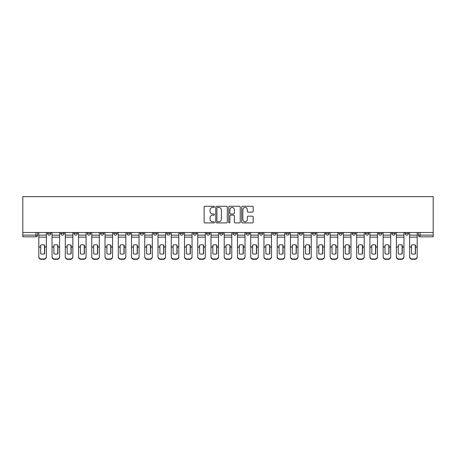 <?xml version="1.0" encoding="UTF-8"?>
<svg xmlns="http://www.w3.org/2000/svg" width="456" height="456" viewBox="0 0 456 456"><rect width="100%" height="100%" fill="white"/><g stroke="black" fill="none" stroke-linecap="round" stroke-linejoin="round"><path stroke-width="0.68" d="M214.417 206.836A0.581 0.581 0 0 0 213.835 206.255L204.978 206.255A0.832 0.832 0 0 0 204.145 207.087L204.145 222.083A0.832 0.832 0 0 0 204.978 222.921L213.835 222.921A0.581 0.581 0 0 0 214.417 222.334A0.581 0.581 0 0 0 213.835 221.753L212.69 221.753A2.668 2.668 0 0 1 210.022 219.085L210.022 217.837A2.668 2.668 0 0 1 212.69 215.169L213.835 215.169A0.581 0.581 0 0 0 214.417 214.588A0.581 0.581 0 0 0 213.835 214.001L212.69 214.001A2.668 2.668 0 0 1 210.022 211.333L210.022 210.085A2.668 2.668 0 0 1 212.69 207.417L213.835 207.417A0.581 0.581 0 0 0 214.417 206.836M405.099 232.497L405.099 233.432L408.496 233.432A1.699 1.699 0 0 1 406.798 235.131A1.699 1.699 0 0 1 405.099 233.432L405.099 232.497M391.852 232.497L391.852 233.432L395.249 233.432A1.699 1.699 0 0 1 393.551 235.131A1.699 1.699 0 0 1 391.852 233.432L391.852 232.497M312.388 232.497L312.388 233.432L315.786 233.432A1.699 1.699 0 0 1 314.087 235.131A1.699 1.699 0 0 1 312.388 233.432L312.388 232.497M299.147 232.497L299.147 233.432L302.539 233.432A1.699 1.699 0 0 1 300.84 235.131A1.699 1.699 0 0 1 299.147 233.432L299.147 232.497M285.901 232.497L285.901 233.432L289.298 233.432A1.699 1.699 0 0 1 287.599 235.131A1.699 1.699 0 0 1 285.901 233.432L285.901 232.497M259.413 232.497L259.413 233.432L262.81 233.432A1.699 1.699 0 0 1 261.111 235.131A1.699 1.699 0 0 1 259.413 233.432L259.413 232.497M232.925 233.432L232.925 232.497L232.925 233.432A1.699 1.699 0 0 0 234.623 235.131A1.699 1.699 0 0 1 232.925 233.432L236.322 233.432A1.699 1.699 0 0 1 234.623 235.131A1.699 1.699 0 0 0 236.322 233.432L236.322 232.497L236.322 233.432M219.678 233.432L219.678 232.497L219.678 233.432A1.699 1.699 0 0 0 221.377 235.131A1.699 1.699 0 0 1 219.678 233.432L223.075 233.432A1.699 1.699 0 0 1 221.377 235.131M206.437 233.432L206.437 232.497L206.437 233.432A1.699 1.699 0 0 0 208.135 235.131A1.699 1.699 0 0 1 206.437 233.432L209.834 233.432A1.699 1.699 0 0 1 208.135 235.131A1.699 1.699 0 0 0 209.834 233.432L209.834 232.497L209.834 233.432M193.19 232.497L193.19 233.432L196.587 233.432A1.699 1.699 0 0 1 194.889 235.131A1.699 1.699 0 0 1 193.19 233.432L193.19 232.497M179.949 232.497L179.949 233.432L183.34 233.432A1.699 1.699 0 0 1 181.648 235.131A1.699 1.699 0 0 1 179.949 233.432L179.949 232.497M166.702 232.497L166.702 233.432L170.099 233.432A1.699 1.699 0 0 1 168.401 235.131A1.699 1.699 0 0 1 166.702 233.432L166.702 232.497M153.461 233.432L153.461 232.497L153.461 233.432A1.699 1.699 0 0 0 155.16 235.131A1.699 1.699 0 0 1 153.461 233.432L156.853 233.432A1.699 1.699 0 0 1 155.16 235.131M126.973 233.432L126.973 232.497L126.973 233.432A1.699 1.699 0 0 0 128.666 235.131A1.699 1.699 0 0 1 126.973 233.432L130.365 233.432A1.699 1.699 0 0 1 128.666 235.131A1.699 1.699 0 0 0 130.365 233.432L130.365 232.497L130.365 233.432M113.726 233.432L113.726 232.497L113.726 233.432A1.699 1.699 0 0 0 115.425 235.131A1.699 1.699 0 0 1 113.726 233.432L117.124 233.432A1.699 1.699 0 0 1 115.425 235.131A1.699 1.699 0 0 0 117.124 233.432L117.124 232.497L117.124 233.432M100.48 233.432L100.48 232.497L100.48 233.432A1.699 1.699 0 0 0 102.178 235.131A1.699 1.699 0 0 1 100.48 233.432L103.877 233.432A1.699 1.699 0 0 1 102.178 235.131A1.699 1.699 0 0 0 103.877 233.432L103.877 232.497L103.877 233.432M87.239 233.432L87.239 232.497L87.239 233.432A1.699 1.699 0 0 0 88.937 235.131A1.699 1.699 0 0 1 87.239 233.432L90.636 233.432A1.699 1.699 0 0 1 88.937 235.131M73.992 233.432L73.992 232.497L73.992 233.432A1.699 1.699 0 0 0 75.69 235.131A1.699 1.699 0 0 1 73.992 233.432L77.389 233.432A1.699 1.699 0 0 1 75.69 235.131A1.699 1.699 0 0 0 77.389 233.432L77.389 232.497L77.389 233.432M60.751 233.432L60.751 232.497L60.751 233.432A1.699 1.699 0 0 0 62.449 235.131A1.699 1.699 0 0 1 60.751 233.432L64.148 233.432A1.699 1.699 0 0 1 62.449 235.131A1.699 1.699 0 0 0 64.148 233.432L64.148 232.497L64.148 233.432M252.356 212.125A0.832 0.832 0 0 0 253.188 211.293L253.188 207.087A0.832 0.832 0 0 0 252.356 206.255L242.524 206.255A0.832 0.832 0 0 0 241.686 207.087L241.686 222.083A0.832 0.832 0 0 0 242.524 222.921L252.356 222.921A0.832 0.832 0 0 0 253.188 222.083L253.188 217.005A0.832 0.832 0 0 0 252.356 216.167L248.144 216.167A0.832 0.832 0 0 0 247.312 217.005L247.312 219.524A2.229 2.229 0 0 1 245.083 221.753A2.229 2.229 0 0 1 242.854 219.524L242.854 209.646A2.229 2.229 0 0 1 245.083 207.417A2.229 2.229 0 0 1 247.312 209.646L247.312 211.293A0.832 0.832 0 0 0 248.144 212.125L252.356 212.125M433.2 232.497L22.8 232.497L22.8 196.673L433.2 196.673L433.2 236.829L420.039 236.829A1.699 1.699 0 0 1 418.34 235.131L433.2 235.131M227.27 207.087A0.832 0.832 0 0 0 226.438 206.255L216.606 206.255A0.832 0.832 0 0 0 215.773 207.087L215.773 222.083A0.832 0.832 0 0 0 216.606 222.921L226.438 222.921A0.832 0.832 0 0 0 227.27 222.083L227.27 207.087M229.562 206.255L239.394 206.255A0.832 0.832 0 0 1 240.226 207.087L240.226 222.083A0.832 0.832 0 0 1 239.394 222.921L235.188 222.921A0.832 0.832 0 0 1 234.355 222.083L234.355 216.001A0.832 0.832 0 0 0 233.523 215.169L230.73 215.169A0.832 0.832 0 0 0 229.898 216.001L229.898 222.334A0.581 0.581 0 0 1 229.311 222.921A0.581 0.581 0 0 1 228.73 222.334L228.73 207.087A0.832 0.832 0 0 1 229.562 206.255M418.34 232.497L418.34 235.131L418.34 232.497M37.66 232.497L37.66 235.131L37.66 232.497M35.961 232.497L35.961 236.829L22.8 236.829L22.8 235.131L37.66 235.131A1.699 1.699 0 0 1 35.961 236.829A1.699 1.699 0 0 0 37.66 235.131M22.8 232.497L22.8 235.131M408.496 232.497L408.496 233.432M395.249 232.497L395.249 233.432L395.249 232.497M382.008 232.497L382.008 233.432A1.699 1.699 0 0 1 380.31 235.131A1.699 1.699 0 0 1 378.611 233.432L382.008 233.432M378.611 232.497L378.611 233.432M368.762 232.497L368.762 233.432A1.699 1.699 0 0 1 367.063 235.131A1.699 1.699 0 0 1 365.364 233.432L368.762 233.432M365.364 232.497L365.364 233.432M355.52 232.497L355.52 233.432A1.699 1.699 0 0 1 353.822 235.131A1.699 1.699 0 0 1 352.123 233.432L355.52 233.432M352.123 232.497L352.123 233.432M342.274 232.497L342.274 233.432A1.699 1.699 0 0 1 340.575 235.131A1.699 1.699 0 0 1 338.876 233.432L342.274 233.432M338.876 232.497L338.876 233.432M329.027 232.497L329.027 233.432A1.699 1.699 0 0 1 327.334 235.131A1.699 1.699 0 0 1 325.635 233.432L329.027 233.432M325.635 232.497L325.635 233.432M315.786 232.497L315.786 233.432A1.699 1.699 0 0 1 314.087 235.131M302.539 232.497L302.539 233.432M289.298 233.432L289.298 232.497L289.298 233.432A1.699 1.699 0 0 1 287.599 235.131M276.051 232.497L276.051 233.432A1.699 1.699 0 0 1 274.352 235.131A1.699 1.699 0 0 1 272.659 233.432A1.699 1.699 0 0 0 274.352 235.131A1.699 1.699 0 0 0 276.051 233.432L272.659 233.432L272.659 232.497M262.81 233.432L262.81 232.497L262.81 233.432A1.699 1.699 0 0 1 261.111 235.131M249.563 232.497L249.563 233.432A1.699 1.699 0 0 1 247.864 235.131A1.699 1.699 0 0 1 246.166 233.432A1.699 1.699 0 0 0 247.864 235.131M246.166 232.497L246.166 233.432L249.563 233.432M223.075 232.497L223.075 233.432L223.075 232.497M196.587 233.432L196.587 232.497L196.587 233.432A1.699 1.699 0 0 1 194.889 235.131M183.34 233.432L183.34 232.497L183.34 233.432A1.699 1.699 0 0 1 181.648 235.131M170.099 233.432L170.099 232.497L170.099 233.432A1.699 1.699 0 0 1 168.401 235.131M156.853 232.497L156.853 233.432L156.853 232.497M143.611 233.432L143.611 232.497L143.611 233.432A1.699 1.699 0 0 1 141.913 235.131A1.699 1.699 0 0 1 140.214 233.432L143.611 233.432A1.699 1.699 0 0 1 141.913 235.131M140.214 232.497L140.214 233.432M90.636 232.497L90.636 233.432L90.636 232.497M50.901 232.497L50.901 233.432A1.699 1.699 0 0 1 49.202 235.131A1.699 1.699 0 0 1 47.504 233.432A1.699 1.699 0 0 0 49.202 235.131A1.699 1.699 0 0 0 50.901 233.432L50.901 232.497M47.504 232.497L47.504 233.432L50.901 233.432M217.523 207.417A0.581 0.581 0 0 0 216.936 208.004L216.936 221.171A0.581 0.581 0 0 0 217.523 221.753L218.732 221.753A2.668 2.668 0 0 0 221.394 219.085L221.394 210.085A2.668 2.668 0 0 0 218.732 207.417L217.523 207.417M234.355 209.692A2.229 2.229 0 0 0 232.127 207.463A2.229 2.229 0 0 0 229.898 209.692L229.898 213.169A0.832 0.832 0 0 0 230.73 214.001L233.523 214.001A0.832 0.832 0 0 0 234.355 213.169L234.355 209.692M44.494 253.838L44.494 245.06M42.579 244.769A5.261 4.634 180 0 1 44.494 245.117M38.806 247.42L38.806 256.563A2.548 2.417 0 0 0 41.348 258.979L43.81 258.979A2.548 2.417 0 0 0 46.358 256.563L46.358 256.91A2.548 2.417 180 0 1 43.81 259.327L43.81 258.979M42.579 254.146A5.261 4.993 180 0 0 44.494 253.775M44.659 247.072L44.659 245.117A5.261 4.634 180 0 0 42.664 244.769A5.261 4.634 180 0 0 40.669 245.117L40.669 253.775A5.261 4.993 180 0 0 44.659 253.775L44.659 247.072L46.358 247.072L46.358 256.91M46.358 232.497L46.358 247.072M38.806 232.497L38.806 256.91A2.548 2.417 180 0 0 41.348 259.327L43.81 259.327M57.735 253.838L57.735 245.06M55.826 244.769A5.261 4.634 180 0 1 57.735 245.117M52.047 247.42L52.047 256.563A2.548 2.417 0 0 0 54.595 258.979L57.057 258.979A2.548 2.417 0 0 0 59.605 256.563L59.605 256.91A2.548 2.417 180 0 1 57.057 259.327L57.057 258.979M55.826 254.146A5.261 4.993 180 0 0 57.735 253.775M70.982 253.838L70.982 245.06M69.073 244.769A5.261 4.634 180 0 1 70.982 245.117M65.293 247.42L65.293 256.563A2.548 2.417 0 0 0 67.841 258.979L70.298 258.979A2.548 2.417 0 0 0 72.846 256.563L72.846 256.91A2.548 2.417 180 0 1 70.298 259.327L70.298 258.979M69.073 254.146A5.261 4.993 180 0 0 70.982 253.775M57.906 247.072L57.906 245.117A5.261 4.634 180 0 0 55.911 244.769A5.261 4.634 180 0 0 53.916 245.117L53.916 253.775A5.261 4.993 180 0 0 57.906 253.775L57.906 247.072L59.605 247.072L59.605 256.91M59.605 232.497L59.605 247.072M52.047 232.497L52.047 256.91A2.548 2.417 180 0 0 54.595 259.327L57.057 259.327M71.147 247.072L71.147 245.117A5.261 4.634 180 0 0 69.152 244.769A5.261 4.634 180 0 0 67.157 245.117L67.157 253.775A5.261 4.993 180 0 0 71.147 253.775L71.147 247.072L72.846 247.072L72.846 256.91M72.846 232.497L72.846 247.072M65.293 232.497L65.293 256.91A2.548 2.417 180 0 0 67.841 259.327L70.298 259.327M84.223 253.838L84.223 245.06M82.314 244.769A5.261 4.634 180 0 1 84.223 245.117M78.535 247.42L78.535 256.563A2.548 2.417 0 0 0 81.082 258.979L83.545 258.979A2.548 2.417 0 0 0 86.093 256.563L86.093 256.91A2.548 2.417 180 0 1 83.545 259.327L83.545 258.979M82.314 254.146A5.261 4.993 180 0 0 84.223 253.775M97.47 253.838L97.47 245.06M95.56 244.769A5.261 4.634 180 0 1 97.47 245.117M91.781 247.42L91.781 256.563A2.548 2.417 0 0 0 94.329 258.979L96.792 258.979A2.548 2.417 0 0 0 99.334 256.563L99.334 256.91A2.548 2.417 180 0 1 96.792 259.327L96.792 258.979M95.56 254.146A5.261 4.993 180 0 0 97.47 253.775M110.711 253.838L110.711 245.06M108.802 244.769A5.261 4.634 180 0 1 110.711 245.117M105.022 247.42L105.022 256.563A2.548 2.417 0 0 0 107.57 258.979L110.033 258.979A2.548 2.417 0 0 0 112.581 256.563L112.581 256.91A2.548 2.417 180 0 1 110.033 259.327L110.033 258.979M108.802 254.146A5.261 4.993 180 0 0 110.711 253.775M84.394 247.072L84.394 245.117A5.261 4.634 180 0 0 82.399 244.769A5.261 4.634 180 0 0 80.404 245.117L80.404 253.775A5.261 4.993 180 0 0 84.394 253.775L84.394 247.072L86.093 247.072L86.093 256.91M86.093 232.497L86.093 247.072M78.535 232.497L78.535 256.91A2.548 2.417 180 0 0 81.082 259.327L83.545 259.327M97.635 247.072L97.635 245.117A5.261 4.634 180 0 0 95.64 244.769A5.261 4.634 180 0 0 93.645 245.117L93.645 253.775A5.261 4.993 180 0 0 97.635 253.775L97.635 247.072L99.334 247.072L99.334 256.91M99.334 232.497L99.334 247.072M91.781 232.497L91.781 256.91A2.548 2.417 180 0 0 94.329 259.327L96.792 259.327M110.882 247.072L110.882 245.117A5.261 4.634 180 0 0 108.887 244.769A5.261 4.634 180 0 0 106.892 245.117L106.892 253.775A5.261 4.993 180 0 0 110.882 253.775L110.882 247.072L112.581 247.072L112.581 256.91M112.581 232.497L112.581 247.072M105.022 232.497L105.022 256.91A2.548 2.417 180 0 0 107.57 259.327L110.033 259.327M124.129 247.072L124.129 245.117A5.261 4.634 180 0 0 122.134 244.769A5.261 4.634 180 0 0 120.139 245.117L120.139 253.775A5.261 4.993 180 0 0 124.129 253.775L124.129 247.072L125.822 247.072L125.822 256.91A2.548 2.417 180 0 1 123.28 259.327L123.28 258.979A2.548 2.417 0 0 0 125.822 256.563L125.822 256.91M125.822 232.497L125.822 247.072M118.269 232.497L118.269 256.563A2.548 2.417 0 0 0 120.817 258.979L123.28 258.979M120.817 258.979L120.817 259.327L123.28 259.327M120.817 259.327A2.548 2.417 180 0 1 118.269 256.91L118.269 247.42M137.37 247.072L137.37 245.117A5.261 4.634 180 0 0 135.375 244.769A5.261 4.634 180 0 0 133.38 245.117L133.38 253.775A5.261 4.993 180 0 0 137.37 253.775L137.37 247.072L139.069 247.072L139.069 256.91A2.548 2.417 180 0 1 136.521 259.327L136.521 258.979A2.548 2.417 0 0 0 139.069 256.563L139.069 256.91M139.069 232.497L139.069 247.072M131.51 232.497L131.51 256.563A2.548 2.417 0 0 0 134.058 258.979L136.521 258.979M134.058 258.979L134.058 259.327L136.521 259.327M134.058 259.327A2.548 2.417 180 0 1 131.51 256.91L131.51 247.42M150.617 247.072L150.617 245.117A5.261 4.634 180 0 0 148.622 244.769A5.261 4.634 180 0 0 146.627 245.117L146.627 253.775A5.261 4.993 180 0 0 150.617 253.775L150.617 247.072L152.315 247.072L152.315 256.91A2.548 2.417 180 0 1 149.767 259.327L149.767 258.979A2.548 2.417 0 0 0 152.315 256.563L152.315 256.91M152.315 232.497L152.315 247.072M144.757 232.497L144.757 256.563A2.548 2.417 0 0 0 147.305 258.979L149.767 258.979M147.305 258.979L147.305 259.327L149.767 259.327M147.305 259.327A2.548 2.417 180 0 1 144.757 256.91L144.757 247.42M163.858 247.072L163.858 245.117A5.261 4.634 180 0 0 161.863 244.769A5.261 4.634 180 0 0 159.868 245.117L159.868 253.775A5.261 4.993 180 0 0 163.858 253.775L163.858 247.072L165.556 247.072L165.556 256.91A2.548 2.417 180 0 1 163.009 259.327L163.009 258.979A2.548 2.417 0 0 0 165.556 256.563L165.556 256.91M165.556 232.497L165.556 247.072M157.998 232.497L157.998 256.563A2.548 2.417 0 0 0 160.546 258.979L163.009 258.979M160.546 258.979L160.546 259.327L163.009 259.327M160.546 259.327A2.548 2.417 180 0 1 157.998 256.91L157.998 247.42M177.105 247.072L177.105 245.117A5.261 4.634 180 0 0 175.11 244.769A5.261 4.634 180 0 0 173.115 245.117L173.115 253.775A5.261 4.993 180 0 0 177.105 253.775L177.105 247.072L178.803 247.072L178.803 256.91A2.548 2.417 180 0 1 176.255 259.327L176.255 258.979A2.548 2.417 0 0 0 178.803 256.563L178.803 256.91M178.803 232.497L178.803 247.072M171.245 232.497L171.245 256.563A2.548 2.417 0 0 0 173.793 258.979L176.255 258.979M173.793 258.979L173.793 259.327L176.255 259.327M173.793 259.327A2.548 2.417 180 0 1 171.245 256.91L171.245 247.42M190.346 247.072L190.346 245.117A5.261 4.634 180 0 0 188.351 244.769A5.261 4.634 180 0 0 186.356 245.117L186.356 253.775A5.261 4.993 180 0 0 190.346 253.775L190.346 247.072L192.044 247.072L192.044 256.91A2.548 2.417 180 0 1 189.496 259.327L189.496 258.979A2.548 2.417 0 0 0 192.044 256.563L192.044 256.91M192.044 232.497L192.044 247.072M184.492 232.497L184.492 256.563A2.548 2.417 0 0 0 187.034 258.979L189.496 258.979M187.034 258.979L187.034 259.327L189.496 259.327M187.034 259.327A2.548 2.417 180 0 1 184.492 256.91L184.492 247.42M203.593 247.072L203.593 245.117A5.261 4.634 180 0 0 201.598 244.769A5.261 4.634 180 0 0 199.603 245.117L199.603 253.775A5.261 4.993 180 0 0 203.593 253.775L203.593 247.072L205.291 247.072L205.291 256.91A2.548 2.417 180 0 1 202.743 259.327L202.743 258.979A2.548 2.417 0 0 0 205.291 256.563L205.291 256.91M205.291 232.497L205.291 247.072M197.733 232.497L197.733 256.563A2.548 2.417 0 0 0 200.281 258.979L202.743 258.979M200.281 258.979L200.281 259.327L202.743 259.327M200.281 259.327A2.548 2.417 180 0 1 197.733 256.91L197.733 247.42M216.834 247.072L216.834 245.117A5.261 4.634 180 0 0 214.839 244.769A5.261 4.634 180 0 0 212.844 245.117L212.844 253.775A5.261 4.993 180 0 0 216.834 253.775L216.834 247.072L218.532 247.072L218.532 256.91A2.548 2.417 180 0 1 215.984 259.327L215.984 258.979A2.548 2.417 0 0 0 218.532 256.563L218.532 256.91M218.532 232.497L218.532 247.072M210.98 232.497L210.98 256.563A2.548 2.417 0 0 0 213.522 258.979L215.984 258.979M213.522 258.979L213.522 259.327L215.984 259.327M213.522 259.327A2.548 2.417 180 0 1 210.98 256.91L210.98 247.42M230.08 247.072L230.08 245.117A5.261 4.634 180 0 0 228.085 244.769A5.261 4.634 180 0 0 226.09 245.117L226.09 253.775A5.261 4.993 180 0 0 230.08 253.775L230.08 247.072L231.779 247.072L231.779 256.91A2.548 2.417 180 0 1 229.231 259.327L229.231 258.979A2.548 2.417 0 0 0 231.779 256.563L231.779 256.91M231.779 232.497L231.779 247.072M224.221 232.497L224.221 256.563A2.548 2.417 0 0 0 226.769 258.979L229.231 258.979M226.769 258.979L226.769 259.327L229.231 259.327M226.769 259.327A2.548 2.417 180 0 1 224.221 256.91L224.221 247.42M243.322 247.072L243.322 245.117A5.261 4.634 180 0 0 241.327 244.769A5.261 4.634 180 0 0 239.332 245.117L239.332 253.775A5.261 4.993 180 0 0 243.322 253.775L243.322 247.072L245.02 247.072L245.02 256.91A2.548 2.417 180 0 1 242.478 259.327L242.478 258.979A2.548 2.417 0 0 0 245.02 256.563L245.02 256.91M245.02 232.497L245.02 247.072M237.468 232.497L237.468 256.563A2.548 2.417 0 0 0 240.016 258.979L242.478 258.979M240.016 258.979L240.016 259.327L242.478 259.327M240.016 259.327A2.548 2.417 180 0 1 237.468 256.91L237.468 247.42M256.568 247.072L256.568 245.117A5.261 4.634 180 0 0 254.573 244.769A5.261 4.634 180 0 0 252.578 245.117L252.578 253.775A5.261 4.993 180 0 0 256.568 253.775L256.568 247.072L258.267 247.072L258.267 256.91A2.548 2.417 180 0 1 255.719 259.327L255.719 258.979A2.548 2.417 0 0 0 258.267 256.563L258.267 256.91M258.267 232.497L258.267 247.072M250.709 232.497L250.709 256.563A2.548 2.417 0 0 0 253.257 258.979L255.719 258.979M253.257 258.979L253.257 259.327L255.719 259.327M253.257 259.327A2.548 2.417 180 0 1 250.709 256.91L250.709 247.42M269.815 247.072L269.815 245.117A5.261 4.634 180 0 0 267.82 244.769A5.261 4.634 180 0 0 265.82 245.117L265.82 253.775A5.261 4.993 180 0 0 269.815 253.775L269.815 247.072L271.508 247.072L271.508 256.91A2.548 2.417 180 0 1 268.966 259.327L268.966 258.979A2.548 2.417 0 0 0 271.508 256.563L271.508 256.91M271.508 232.497L271.508 247.072M263.956 232.497L263.956 256.563A2.548 2.417 0 0 0 266.503 258.979L268.966 258.979M266.503 258.979L266.503 259.327L268.966 259.327M266.503 259.327A2.548 2.417 180 0 1 263.956 256.91L263.956 247.42M283.056 247.072L283.056 245.117A5.261 4.634 180 0 0 281.061 244.769A5.261 4.634 180 0 0 279.066 245.117L279.066 253.775A5.261 4.993 180 0 0 283.056 253.775L283.056 247.072L284.755 247.072L284.755 256.91A2.548 2.417 180 0 1 282.207 259.327L282.207 258.979A2.548 2.417 0 0 0 284.755 256.563L284.755 256.91M284.755 232.497L284.755 247.072M277.197 232.497L277.197 256.563A2.548 2.417 0 0 0 279.745 258.979L282.207 258.979M279.745 258.979L279.745 259.327L282.207 259.327M279.745 259.327A2.548 2.417 180 0 1 277.197 256.91L277.197 247.42M296.303 247.072L296.303 245.117A5.261 4.634 180 0 0 294.308 244.769A5.261 4.634 180 0 0 292.313 245.117L292.313 253.775A5.261 4.993 180 0 0 296.303 253.775L296.303 247.072L298.002 247.072L298.002 256.91A2.548 2.417 180 0 1 295.454 259.327L295.454 258.979A2.548 2.417 0 0 0 298.002 256.563L298.002 256.91M298.002 232.497L298.002 247.072M290.443 232.497L290.443 256.563A2.548 2.417 0 0 0 292.991 258.979L295.454 258.979M292.991 258.979L292.991 259.327L295.454 259.327M292.991 259.327A2.548 2.417 180 0 1 290.443 256.91L290.443 247.42M309.544 247.072L309.544 245.117A5.261 4.634 180 0 0 307.549 244.769A5.261 4.634 180 0 0 305.554 245.117L305.554 253.775A5.261 4.993 180 0 0 309.544 253.775L309.544 247.072L311.243 247.072L311.243 256.91A2.548 2.417 180 0 1 308.695 259.327L308.695 258.979A2.548 2.417 0 0 0 311.243 256.563L311.243 256.91M311.243 232.497L311.243 247.072M303.685 232.497L303.685 256.563A2.548 2.417 0 0 0 306.232 258.979L308.695 258.979M306.232 258.979L306.232 259.327L308.695 259.327M306.232 259.327A2.548 2.417 180 0 1 303.685 256.91L303.685 247.42M322.791 247.072L322.791 245.117A5.261 4.634 180 0 0 320.796 244.769A5.261 4.634 180 0 0 318.801 245.117L318.801 253.775A5.261 4.993 180 0 0 322.791 253.775L322.791 247.072L324.49 247.072L324.49 256.91A2.548 2.417 180 0 1 321.942 259.327L321.942 258.979A2.548 2.417 0 0 0 324.49 256.563L324.49 256.91M324.49 232.497L324.49 247.072M316.931 232.497L316.931 256.563A2.548 2.417 0 0 0 319.479 258.979L321.942 258.979M319.479 258.979L319.479 259.327L321.942 259.327M319.479 259.327A2.548 2.417 180 0 1 316.931 256.91L316.931 247.42M123.958 253.838L123.958 245.06M122.048 244.769A5.261 4.634 180 0 1 123.958 245.117M122.048 254.146A5.261 4.993 180 0 0 123.958 253.775M137.199 253.838L137.199 245.06M135.289 244.769A5.261 4.634 180 0 1 137.199 245.117M135.289 254.146A5.261 4.993 180 0 0 137.199 253.775M150.446 253.838L150.446 245.06M148.536 244.769A5.261 4.634 180 0 1 150.446 245.117M148.536 254.146A5.261 4.993 180 0 0 150.446 253.775M163.687 253.838L163.687 245.06M161.777 244.769A5.261 4.634 180 0 1 163.687 245.117M161.777 254.146A5.261 4.993 180 0 0 163.687 253.775M176.934 253.838L176.934 245.06M175.024 244.769A5.261 4.634 180 0 1 176.934 245.117M175.024 254.146A5.261 4.993 180 0 0 176.934 253.775M190.18 253.838L190.18 245.06M188.265 244.769A5.261 4.634 180 0 1 190.18 245.117M188.265 254.146A5.261 4.993 180 0 0 190.18 253.775M203.422 253.838L203.422 245.06M201.512 244.769A5.261 4.634 180 0 1 203.422 245.117M201.512 254.146A5.261 4.993 180 0 0 203.422 253.775M216.668 253.838L216.668 245.06M214.753 244.769A5.261 4.634 180 0 1 216.668 245.117M214.753 254.146A5.261 4.993 180 0 0 216.668 253.775M229.909 253.838L229.909 245.06M228 244.769A5.261 4.634 180 0 1 229.909 245.117M228 254.146A5.261 4.993 180 0 0 229.909 253.775M243.156 253.838L243.156 245.06M241.247 244.769A5.261 4.634 180 0 1 243.156 245.117M241.247 254.146A5.261 4.993 180 0 0 243.156 253.775M256.397 253.838L256.397 245.06M254.488 244.769A5.261 4.634 180 0 1 256.397 245.117M254.488 254.146A5.261 4.993 180 0 0 256.397 253.775M269.644 253.838L269.644 245.06M267.735 244.769A5.261 4.634 180 0 1 269.644 245.117M267.735 254.146A5.261 4.993 180 0 0 269.644 253.775M282.885 253.838L282.885 245.06M280.976 244.769A5.261 4.634 180 0 1 282.885 245.117M280.976 254.146A5.261 4.993 180 0 0 282.885 253.775M296.132 253.838L296.132 245.06M294.223 244.769A5.261 4.634 180 0 1 296.132 245.117M294.223 254.146A5.261 4.993 180 0 0 296.132 253.775M309.373 253.838L309.373 245.06M307.464 244.769A5.261 4.634 180 0 1 309.373 245.117M307.464 254.146A5.261 4.993 180 0 0 309.373 253.775M322.62 253.838L322.62 245.06M320.71 244.769A5.261 4.634 180 0 1 322.62 245.117M320.71 254.146A5.261 4.993 180 0 0 322.62 253.775M335.861 253.838L335.861 245.06M333.952 244.769A5.261 4.634 180 0 1 335.861 245.117M330.178 247.42L330.178 256.563A2.548 2.417 0 0 0 332.72 258.979L335.183 258.979A2.548 2.417 0 0 0 337.731 256.563L337.731 256.91A2.548 2.417 180 0 1 335.183 259.327L335.183 258.979M333.952 254.146A5.261 4.993 180 0 0 335.861 253.775M349.108 253.838L349.108 245.06M347.198 244.769A5.261 4.634 180 0 1 349.108 245.117M343.419 247.42L343.419 256.563A2.548 2.417 0 0 0 345.967 258.979L348.43 258.979A2.548 2.417 0 0 0 350.977 256.563L350.977 256.91A2.548 2.417 180 0 1 348.43 259.327L348.43 258.979M347.198 254.146A5.261 4.993 180 0 0 349.108 253.775M362.355 253.838L362.355 245.06M360.44 244.769A5.261 4.634 180 0 1 362.355 245.117M356.666 247.42L356.666 256.563A2.548 2.417 0 0 0 359.208 258.979L361.671 258.979A2.548 2.417 0 0 0 364.219 256.563L364.219 256.91A2.548 2.417 180 0 1 361.671 259.327L361.671 258.979M360.44 254.146A5.261 4.993 180 0 0 362.355 253.775M375.596 253.838L375.596 245.06M373.686 244.769A5.261 4.634 180 0 1 375.596 245.117M369.907 247.42L369.907 256.563A2.548 2.417 0 0 0 372.455 258.979L374.917 258.979A2.548 2.417 0 0 0 377.465 256.563L377.465 256.91A2.548 2.417 180 0 1 374.917 259.327L374.917 258.979M373.686 254.146A5.261 4.993 180 0 0 375.596 253.775M336.032 247.072L336.032 245.117A5.261 4.634 180 0 0 334.037 244.769A5.261 4.634 180 0 0 332.042 245.117L332.042 253.775A5.261 4.993 180 0 0 336.032 253.775L336.032 247.072L337.731 247.072L337.731 256.91M337.731 232.497L337.731 247.072M330.178 232.497L330.178 256.91A2.548 2.417 180 0 0 332.72 259.327L335.183 259.327M349.279 247.072L349.279 245.117A5.261 4.634 180 0 0 347.284 244.769A5.261 4.634 180 0 0 345.289 245.117L345.289 253.775A5.261 4.993 180 0 0 349.279 253.775L349.279 247.072L350.977 247.072L350.977 256.91M350.977 232.497L350.977 247.072M343.419 232.497L343.419 256.91A2.548 2.417 180 0 0 345.967 259.327L348.43 259.327M362.52 247.072L362.52 245.117A5.261 4.634 180 0 0 360.525 244.769A5.261 4.634 180 0 0 358.53 245.117L358.53 253.775A5.261 4.993 180 0 0 362.52 253.775L362.52 247.072L364.219 247.072L364.219 256.91M364.219 232.497L364.219 247.072M356.666 232.497L356.666 256.91A2.548 2.417 180 0 0 359.208 259.327L361.671 259.327M375.767 247.072L375.767 245.117A5.261 4.634 180 0 0 373.772 244.769A5.261 4.634 180 0 0 371.777 245.117L371.777 253.775A5.261 4.993 180 0 0 375.767 253.775L375.767 247.072L377.465 247.072L377.465 256.91M377.465 232.497L377.465 247.072M369.907 232.497L369.907 256.91A2.548 2.417 180 0 0 372.455 259.327L374.917 259.327M388.843 253.838L388.843 245.06M386.927 244.769A5.261 4.634 180 0 1 388.843 245.117M383.154 247.42L383.154 256.563A2.548 2.417 0 0 0 385.702 258.979L388.159 258.979A2.548 2.417 0 0 0 390.707 256.563L390.707 256.91A2.548 2.417 180 0 1 388.159 259.327L388.159 258.979M386.927 254.146A5.261 4.993 180 0 0 388.843 253.775M389.008 247.072L389.008 245.117A5.261 4.634 180 0 0 387.013 244.769A5.261 4.634 180 0 0 385.018 245.117L385.018 253.775A5.261 4.993 180 0 0 389.008 253.775L389.008 247.072L390.707 247.072L390.707 256.91M390.707 232.497L390.707 247.072M383.154 232.497L383.154 256.91A2.548 2.417 180 0 0 385.702 259.327L388.159 259.327M402.084 253.838L402.084 245.06M400.174 244.769A5.261 4.634 180 0 1 402.084 245.117M396.395 247.42L396.395 256.563A2.548 2.417 0 0 0 398.943 258.979L401.405 258.979A2.548 2.417 0 0 0 403.953 256.563L403.953 256.91A2.548 2.417 180 0 1 401.405 259.327L401.405 258.979M400.174 254.146A5.261 4.993 180 0 0 402.084 253.775M402.255 247.072L402.255 245.117A5.261 4.634 180 0 0 400.26 244.769A5.261 4.634 180 0 0 398.265 245.117L398.265 253.775A5.261 4.993 180 0 0 402.255 253.775L402.255 247.072L403.953 247.072L403.953 256.91M403.953 232.497L403.953 247.072M396.395 232.497L396.395 256.91A2.548 2.417 180 0 0 398.943 259.327L401.405 259.327M415.33 253.838L415.33 245.06M413.421 244.769A5.261 4.634 180 0 1 415.33 245.117M409.642 247.42L409.642 256.563A2.548 2.417 0 0 0 412.19 258.979L414.652 258.979A2.548 2.417 0 0 0 417.194 256.563L417.194 256.91A2.548 2.417 180 0 1 414.652 259.327L414.652 258.979M413.421 254.146A5.261 4.993 180 0 0 415.33 253.775M415.496 247.072L415.496 245.117A5.261 4.634 180 0 0 413.501 244.769A5.261 4.634 180 0 0 411.506 245.117L411.506 253.775A5.261 4.993 180 0 0 415.496 253.775L415.496 247.072L417.194 247.072L417.194 256.91M417.194 232.497L417.194 247.072M409.642 232.497L409.642 256.91A2.548 2.417 180 0 0 412.19 259.327L414.652 259.327M420.039 232.497L420.039 236.829M44.659 246.935L46.358 246.935M38.806 246.935L40.669 246.935M38.806 237.148L46.358 237.148M38.806 247.072L40.669 247.072M38.806 235.131L46.358 235.131M41.348 258.979L41.348 259.327M57.906 246.935L59.605 246.935M52.047 246.935L53.916 246.935M52.047 237.148L59.605 237.148M52.047 247.072L53.916 247.072M52.047 235.131L59.605 235.131M54.595 258.979L54.595 259.327M71.147 246.935L72.846 246.935M65.293 246.935L67.157 246.935M65.293 237.148L72.846 237.148M65.293 247.072L67.157 247.072M65.293 235.131L72.846 235.131M67.841 258.979L67.841 259.327M84.394 246.935L86.093 246.935M78.535 246.935L80.404 246.935M78.535 237.148L86.093 237.148M78.535 247.072L80.404 247.072M78.535 235.131L86.093 235.131M81.082 258.979L81.082 259.327M97.635 246.935L99.334 246.935M91.781 246.935L93.645 246.935M91.781 237.148L99.334 237.148M91.781 247.072L93.645 247.072M91.781 235.131L99.334 235.131M94.329 258.979L94.329 259.327M110.882 246.935L112.581 246.935M105.022 246.935L106.892 246.935M105.022 237.148L112.581 237.148M105.022 247.072L106.892 247.072M105.022 235.131L112.581 235.131M107.57 258.979L107.57 259.327M124.129 246.935L125.822 246.935M118.269 246.935L120.139 246.935M118.269 237.148L125.822 237.148M118.269 247.072L120.139 247.072M118.269 235.131L125.822 235.131M137.37 246.935L139.069 246.935M131.51 246.935L133.38 246.935M131.51 237.148L139.069 237.148M131.51 247.072L133.38 247.072M131.51 235.131L139.069 235.131M150.617 246.935L152.315 246.935M144.757 246.935L146.627 246.935M144.757 237.148L152.315 237.148M144.757 247.072L146.627 247.072M144.757 235.131L152.315 235.131M163.858 246.935L165.556 246.935M157.998 246.935L159.868 246.935M157.998 237.148L165.556 237.148M157.998 247.072L159.868 247.072M157.998 235.131L165.556 235.131M177.105 246.935L178.803 246.935M171.245 246.935L173.115 246.935M171.245 237.148L178.803 237.148M171.245 247.072L173.115 247.072M171.245 235.131L178.803 235.131M190.346 246.935L192.044 246.935M184.492 246.935L186.356 246.935M184.492 237.148L192.044 237.148M184.492 247.072L186.356 247.072M184.492 235.131L192.044 235.131M203.593 246.935L205.291 246.935M197.733 246.935L199.603 246.935M197.733 237.148L205.291 237.148M197.733 247.072L199.603 247.072M197.733 235.131L205.291 235.131M216.834 246.935L218.532 246.935M210.98 246.935L212.844 246.935M210.98 237.148L218.532 237.148M210.98 247.072L212.844 247.072M210.98 235.131L218.532 235.131M230.08 246.935L231.779 246.935M224.221 246.935L226.09 246.935M224.221 237.148L231.779 237.148M224.221 247.072L226.09 247.072M224.221 235.131L231.779 235.131M243.322 246.935L245.02 246.935M237.468 246.935L239.332 246.935M237.468 237.148L245.02 237.148M237.468 247.072L239.332 247.072M237.468 235.131L245.02 235.131M256.568 246.935L258.267 246.935M250.709 246.935L252.578 246.935M250.709 237.148L258.267 237.148M250.709 247.072L252.578 247.072M250.709 235.131L258.267 235.131M269.815 246.935L271.508 246.935M263.956 246.935L265.82 246.935M263.956 237.148L271.508 237.148M263.956 247.072L265.82 247.072M263.956 235.131L271.508 235.131M283.056 246.935L284.755 246.935M277.197 246.935L279.066 246.935M277.197 237.148L284.755 237.148M277.197 247.072L279.066 247.072M277.197 235.131L284.755 235.131M296.303 246.935L298.002 246.935M290.443 246.935L292.313 246.935M290.443 237.148L298.002 237.148M290.443 247.072L292.313 247.072M290.443 235.131L298.002 235.131M309.544 246.935L311.243 246.935M303.685 246.935L305.554 246.935M303.685 237.148L311.243 237.148M303.685 247.072L305.554 247.072M303.685 235.131L311.243 235.131M322.791 246.935L324.49 246.935M316.931 246.935L318.801 246.935M316.931 237.148L324.49 237.148M316.931 247.072L318.801 247.072M316.931 235.131L324.49 235.131M336.032 246.935L337.731 246.935M330.178 246.935L332.042 246.935M330.178 237.148L337.731 237.148M330.178 247.072L332.042 247.072M330.178 235.131L337.731 235.131M332.72 258.979L332.72 259.327M349.279 246.935L350.977 246.935M343.419 246.935L345.289 246.935M343.419 237.148L350.977 237.148M343.419 247.072L345.289 247.072M343.419 235.131L350.977 235.131M345.967 258.979L345.967 259.327M362.52 246.935L364.219 246.935M356.666 246.935L358.53 246.935M356.666 237.148L364.219 237.148M356.666 247.072L358.53 247.072M356.666 235.131L364.219 235.131M359.208 258.979L359.208 259.327M375.767 246.935L377.465 246.935M369.907 246.935L371.777 246.935M369.907 237.148L377.465 237.148M369.907 247.072L371.777 247.072M369.907 235.131L377.465 235.131M372.455 258.979L372.455 259.327M389.008 246.935L390.707 246.935M383.154 246.935L385.018 246.935M383.154 237.148L390.707 237.148M383.154 247.072L385.018 247.072M383.154 235.131L390.707 235.131M385.702 258.979L385.702 259.327M402.255 246.935L403.953 246.935M396.395 246.935L398.265 246.935M396.395 237.148L403.953 237.148M396.395 247.072L398.265 247.072M396.395 235.131L403.953 235.131M398.943 258.979L398.943 259.327M415.496 246.935L417.194 246.935M409.642 246.935L411.506 246.935M409.642 237.148L417.194 237.148M409.642 247.072L411.506 247.072M409.642 235.131L417.194 235.131M412.19 258.979L412.19 259.327"/></g></svg>
